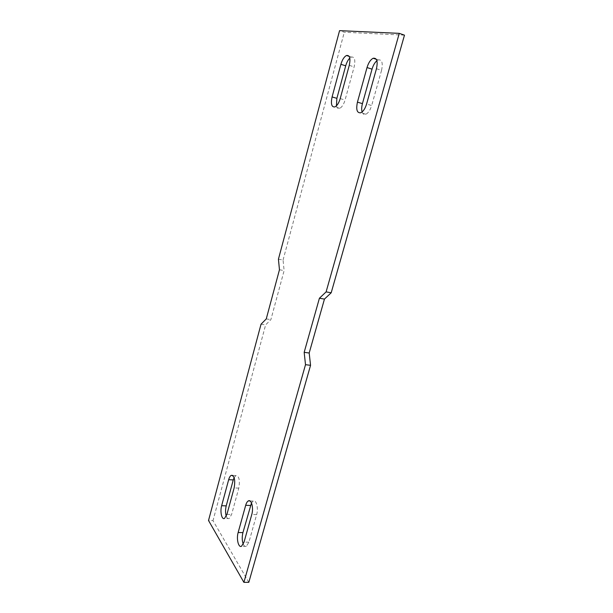 <?xml version="1.0" encoding="UTF-8"?>
<svg xmlns="http://www.w3.org/2000/svg" width="613" height="613" viewBox="0 0 613 613"><rect width="100%" height="100%" fill="white"/><g stroke="black" fill="none" stroke-linecap="round" stroke-linejoin="round"><path stroke-width="0.46" stroke-dasharray="3.06 2.3" d="M404.48 35.163L344.299 32.236L339.564 30.65M248.817 582.319L213.002 520.636L208.52 520.498M278.425 259.184L283.053 260.05L284.118 270.594L270.885 319.618L265.628 324.882L213.002 520.636M283.053 260.05L344.299 32.236M234.12 477.627L235.875 475.596C239.116 475.995 240.089 480.178 238.802 488.147L231.591 514.483L229.124 518.598L224.496 518.452M226.274 516.246C227.009 518.261 227.959 519.05 229.124 518.598M243.269 544.214C244.12 546.114 245.139 546.827 246.342 546.336L248.901 542.191L256.655 514.621C258.602 508.231 256.272 499.304 253.2 501.089L251.476 502.951M336.43 105.85C337.02 108.049 338.123 108.876 339.74 108.309C341.962 107.175 343.74 104.417 345.065 100.034L354.138 66.886C355.571 59.921 354.643 56.641 351.356 57.047L349.801 58.105M362.107 111.957C362.85 114.102 364.099 114.861 365.861 114.225C368.313 112.999 370.244 110.102 371.662 105.536L366.582 104.041M376.459 68.74L381.554 70.365L371.662 105.536M381.554 70.365C383.102 62.878 381.991 59.392 378.213 59.905L376.903 60.702M261.031 324.208L265.628 324.882M279.459 269.751L284.118 270.594M266.257 318.929L270.885 319.618M340.2 98.609L345.065 100.034M349.264 65.346L354.138 66.886M238.802 488.147L234.143 487.917M226.948 514.33L231.591 514.483M256.655 514.621L251.79 514.453M248.901 542.191L244.051 542.107M339.74 108.309L334.905 106.923M351.356 57.047L349.134 56.335M235.875 475.596L232.656 475.42M365.861 114.225L360.812 112.769M378.213 59.905L376.313 59.285M253.2 501.089L249.951 500.951M246.342 546.336L241.507 546.267"/><path stroke-width="0.92" d="M404.48 35.163L399.27 33.355L339.564 30.65L278.425 259.184L279.459 269.751L266.257 318.929L261.031 324.208L208.52 520.498L243.897 582.35L248.817 582.319L310.553 365.317L309.19 353.011L324.453 299.09L331.196 292.769L404.48 35.163M399.27 33.355L326.101 291.895L319.411 298.247L304.171 352.337L305.504 364.681L243.897 582.35M221.638 505.702C219.906 511.594 221.753 520.023 224.496 518.452L226.948 514.33L234.143 487.917C235.438 479.925 234.48 475.726 231.27 475.336C230.197 475.895 229.331 477.351 228.672 479.688L221.638 505.702L226.212 505.878L233.262 479.933L228.672 479.688M244.051 542.107L251.79 514.453C253.736 508.047 251.437 499.097 248.395 500.89C247.269 501.472 246.365 502.944 245.69 505.288L238.143 532.513C236.243 538.773 238.449 548.022 241.507 546.267L244.051 542.107M340.897 64.304L332.085 96.931C330.66 103.957 331.602 107.283 334.905 106.923C337.112 105.773 338.882 103.007 340.2 98.609L349.264 65.346C350.697 58.358 349.778 55.07 346.514 55.492C344.154 56.733 342.284 59.676 340.897 64.304L345.709 65.821L336.874 98.341L336.43 105.85M362.436 103.628L357.433 102.156C355.892 109.704 357.019 113.236 360.812 112.769C363.248 111.528 365.172 108.616 366.582 104.041L376.459 68.74C378.006 61.223 376.911 57.729 373.164 58.266C370.543 59.622 368.497 62.718 367.018 67.56L372.037 69.154L362.436 103.628C361.563 106.915 361.448 109.696 362.107 111.957M357.433 102.156L367.018 67.56M234.12 477.627L233.262 479.933M226.212 505.878C225.308 509.641 225.331 513.096 226.274 516.246M251.476 502.951L242.924 532.628C241.897 536.888 242.012 540.75 243.269 544.214M349.801 58.105C348.031 59.882 346.667 62.449 345.709 65.821M376.903 60.702C374.788 62.526 373.164 65.346 372.037 69.154M326.101 291.895L331.196 292.769M305.504 364.681L310.553 365.317M319.411 298.247L324.453 299.09M304.171 352.337L309.19 353.011M336.874 98.341L332.085 96.931M245.69 505.288L250.487 505.48M238.143 532.513L242.924 532.628M349.134 56.335L346.514 55.492M232.656 475.42L231.27 475.336M376.313 59.285L373.164 58.266M249.951 500.951L248.395 500.89"/></g></svg>
